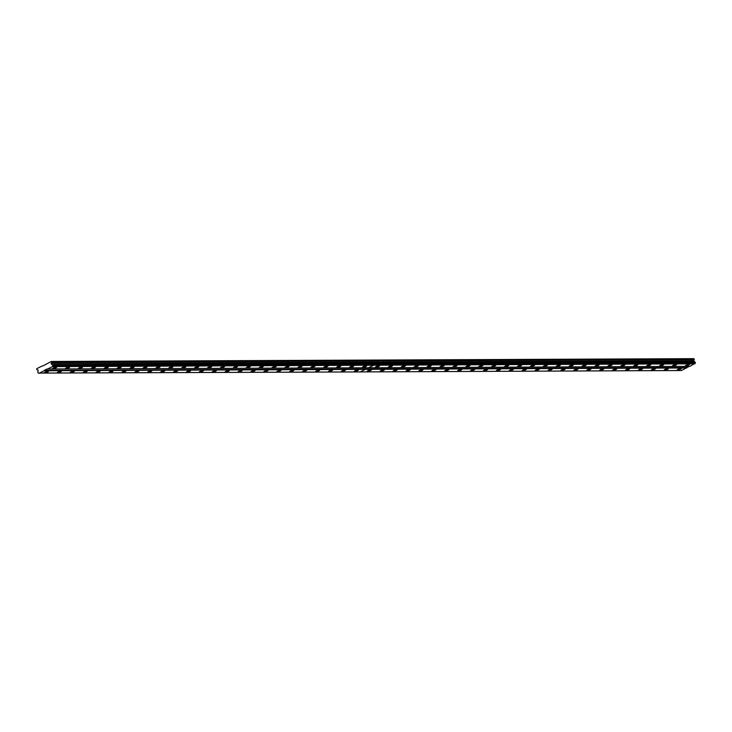 <?xml version="1.0" encoding="UTF-8"?>
<svg xmlns="http://www.w3.org/2000/svg" width="732" height="732" viewBox="0 0 732 732"><rect width="100%" height="100%" fill="white"/><g stroke="black" fill="none" stroke-linecap="round" stroke-linejoin="round"><path stroke-width="1.1" d="M371.033 369.724A2.205 0.458 160.8 0 0 368.617 370.355A2.205 0.458 160.8 0 0 367.244 371.298A2.205 0.458 160.8 0 0 367.629 371.417A2.205 0.458 160.8 0 0 370.035 370.795A2.205 0.458 160.8 0 0 371.408 369.852A2.205 0.458 160.8 0 0 371.033 369.724M383.943 369.669A2.205 0.458 160.8 0 0 381.537 370.291A2.205 0.458 160.8 0 0 380.155 371.243A2.205 0.458 160.8 0 0 380.539 371.362A2.205 0.458 160.8 0 0 382.946 370.74A2.205 0.458 160.8 0 0 384.327 369.788A2.205 0.458 160.8 0 0 383.943 369.669M396.863 369.614A2.205 0.458 160.8 0 0 394.447 370.236A2.205 0.458 160.8 0 0 393.075 371.188A2.205 0.458 160.8 0 0 393.459 371.307A2.205 0.458 160.8 0 0 395.866 370.685A2.205 0.458 160.8 0 0 397.238 369.733A2.205 0.458 160.8 0 0 396.863 369.614M409.774 369.559A2.205 0.458 160.8 0 0 407.367 370.182A2.205 0.458 160.8 0 0 405.986 371.133A2.205 0.458 160.8 0 0 406.37 371.252A2.205 0.458 160.8 0 0 408.776 370.63A2.205 0.458 160.8 0 0 410.158 369.678A2.205 0.458 160.8 0 0 409.774 369.559M422.693 369.504A2.205 0.458 160.8 0 0 420.278 370.127A2.205 0.458 160.8 0 0 418.905 371.078A2.205 0.458 160.8 0 0 419.28 371.197A2.205 0.458 160.8 0 0 421.696 370.575A2.205 0.458 160.8 0 0 423.069 369.623A2.205 0.458 160.8 0 0 422.693 369.504M435.604 369.45A2.205 0.458 160.8 0 0 433.198 370.072A2.205 0.458 160.8 0 0 431.816 371.014A2.205 0.458 160.8 0 0 432.2 371.142A2.205 0.458 160.8 0 0 434.607 370.511A2.205 0.458 160.8 0 0 435.988 369.568A2.205 0.458 160.8 0 0 435.604 369.45M448.524 369.395A2.205 0.458 160.8 0 0 446.108 370.017A2.205 0.458 160.8 0 0 444.736 370.959A2.205 0.458 160.8 0 0 445.111 371.078A2.205 0.458 160.8 0 0 447.527 370.456A2.205 0.458 160.8 0 0 448.899 369.514A2.205 0.458 160.8 0 0 448.524 369.395M461.435 369.331A2.205 0.458 160.8 0 0 459.028 369.962A2.205 0.458 160.8 0 0 457.646 370.904A2.205 0.458 160.8 0 0 458.031 371.023A2.205 0.458 160.8 0 0 460.437 370.401A2.205 0.458 160.8 0 0 461.819 369.459A2.205 0.458 160.8 0 0 461.435 369.331M474.345 369.276A2.205 0.458 160.8 0 0 471.939 369.898A2.205 0.458 160.8 0 0 470.566 370.85A2.205 0.458 160.8 0 0 470.941 370.968A2.205 0.458 160.8 0 0 473.357 370.346A2.205 0.458 160.8 0 0 474.729 369.395A2.205 0.458 160.8 0 0 474.345 369.276M487.265 369.221A2.205 0.458 160.8 0 0 484.858 369.843A2.205 0.458 160.8 0 0 483.477 370.795A2.205 0.458 160.8 0 0 483.861 370.914A2.205 0.458 160.8 0 0 486.268 370.291A2.205 0.458 160.8 0 0 487.649 369.34A2.205 0.458 160.8 0 0 487.265 369.221M500.176 369.166A2.205 0.458 160.8 0 0 497.769 369.788A2.205 0.458 160.8 0 0 496.397 370.74A2.205 0.458 160.8 0 0 496.772 370.859A2.205 0.458 160.8 0 0 499.187 370.236A2.205 0.458 160.8 0 0 500.56 369.285A2.205 0.458 160.8 0 0 500.176 369.166M513.095 369.111A2.205 0.458 160.8 0 0 510.68 369.733A2.205 0.458 160.8 0 0 509.307 370.685A2.205 0.458 160.8 0 0 509.692 370.804A2.205 0.458 160.8 0 0 512.098 370.182A2.205 0.458 160.8 0 0 513.48 369.23A2.205 0.458 160.8 0 0 513.095 369.111M526.006 369.056A2.205 0.458 160.8 0 0 523.6 369.678A2.205 0.458 160.8 0 0 522.218 370.621A2.205 0.458 160.8 0 0 522.602 370.749A2.205 0.458 160.8 0 0 525.009 370.118A2.205 0.458 160.8 0 0 526.39 369.175A2.205 0.458 160.8 0 0 526.006 369.056M538.926 369.001A2.205 0.458 160.8 0 0 536.51 369.623A2.205 0.458 160.8 0 0 535.138 370.566A2.205 0.458 160.8 0 0 535.522 370.685A2.205 0.458 160.8 0 0 537.928 370.063A2.205 0.458 160.8 0 0 539.301 369.12A2.205 0.458 160.8 0 0 538.926 369.001M551.837 368.937A2.205 0.458 160.8 0 0 549.43 369.559A2.205 0.458 160.8 0 0 548.048 370.511A2.205 0.458 160.8 0 0 548.433 370.63A2.205 0.458 160.8 0 0 550.839 370.008A2.205 0.458 160.8 0 0 552.221 369.065A2.205 0.458 160.8 0 0 551.837 368.937M564.756 368.882A2.205 0.458 160.8 0 0 562.341 369.504A2.205 0.458 160.8 0 0 560.968 370.456A2.205 0.458 160.8 0 0 561.343 370.575A2.205 0.458 160.8 0 0 563.759 369.953A2.205 0.458 160.8 0 0 565.131 369.001A2.205 0.458 160.8 0 0 564.756 368.882M577.667 368.827A2.205 0.458 160.8 0 0 575.261 369.45A2.205 0.458 160.8 0 0 573.879 370.401A2.205 0.458 160.8 0 0 574.263 370.52A2.205 0.458 160.8 0 0 576.67 369.898A2.205 0.458 160.8 0 0 578.051 368.946A2.205 0.458 160.8 0 0 577.667 368.827M590.587 368.772A2.205 0.458 160.8 0 0 588.171 369.395A2.205 0.458 160.8 0 0 586.799 370.346A2.205 0.458 160.8 0 0 587.174 370.465A2.205 0.458 160.8 0 0 589.589 369.843A2.205 0.458 160.8 0 0 590.962 368.891A2.205 0.458 160.8 0 0 590.587 368.772M603.497 368.718A2.205 0.458 160.8 0 0 601.091 369.34A2.205 0.458 160.8 0 0 599.709 370.291A2.205 0.458 160.8 0 0 600.094 370.41A2.205 0.458 160.8 0 0 602.5 369.788A2.205 0.458 160.8 0 0 603.882 368.837A2.205 0.458 160.8 0 0 603.497 368.718M616.408 368.663A2.205 0.458 160.8 0 0 614.002 369.285A2.205 0.458 160.8 0 0 612.629 370.227A2.205 0.458 160.8 0 0 613.004 370.355A2.205 0.458 160.8 0 0 615.42 369.724A2.205 0.458 160.8 0 0 616.792 368.782A2.205 0.458 160.8 0 0 616.408 368.663M629.328 368.608A2.205 0.458 160.8 0 0 626.921 369.23A2.205 0.458 160.8 0 0 625.54 370.172A2.205 0.458 160.8 0 0 625.924 370.291A2.205 0.458 160.8 0 0 628.331 369.669A2.205 0.458 160.8 0 0 629.712 368.727A2.205 0.458 160.8 0 0 629.328 368.608M642.239 368.544A2.205 0.458 160.8 0 0 639.832 369.166A2.205 0.458 160.8 0 0 638.46 370.118A2.205 0.458 160.8 0 0 638.835 370.236A2.205 0.458 160.8 0 0 641.25 369.614A2.205 0.458 160.8 0 0 642.623 368.663A2.205 0.458 160.8 0 0 642.239 368.544M655.158 368.489A2.205 0.458 160.8 0 0 652.743 369.111A2.205 0.458 160.8 0 0 651.37 370.063A2.205 0.458 160.8 0 0 651.755 370.182A2.205 0.458 160.8 0 0 654.161 369.559A2.205 0.458 160.8 0 0 655.543 368.608A2.205 0.458 160.8 0 0 655.158 368.489M668.069 368.434A2.205 0.458 160.8 0 0 665.663 369.056A2.205 0.458 160.8 0 0 664.281 370.008A2.205 0.458 160.8 0 0 664.665 370.127A2.205 0.458 160.8 0 0 667.072 369.504A2.205 0.458 160.8 0 0 668.453 368.553A2.205 0.458 160.8 0 0 668.069 368.434M680.989 368.379A2.205 0.458 160.8 0 0 678.573 369.001A2.205 0.458 160.8 0 0 677.201 369.953A2.205 0.458 160.8 0 0 677.585 370.072A2.205 0.458 160.8 0 0 679.991 369.45A2.205 0.458 160.8 0 0 681.364 368.498A2.205 0.458 160.8 0 0 680.989 368.379M379.203 365.671A2.205 0.458 160.8 0 0 376.797 366.293A2.205 0.458 160.8 0 0 375.415 367.244A2.205 0.458 160.8 0 0 375.8 367.363A2.205 0.458 160.8 0 0 378.206 366.741A2.205 0.458 160.8 0 0 379.588 365.79A2.205 0.458 160.8 0 0 379.203 365.671M392.123 365.616A2.205 0.458 160.8 0 0 389.708 366.238A2.205 0.458 160.8 0 0 388.335 367.18A2.205 0.458 160.8 0 0 388.71 367.299A2.205 0.458 160.8 0 0 391.126 366.677A2.205 0.458 160.8 0 0 392.498 365.735A2.205 0.458 160.8 0 0 392.123 365.616M405.034 365.552A2.205 0.458 160.8 0 0 402.627 366.183A2.205 0.458 160.8 0 0 401.246 367.125A2.205 0.458 160.8 0 0 401.63 367.244A2.205 0.458 160.8 0 0 404.037 366.622A2.205 0.458 160.8 0 0 405.418 365.68A2.205 0.458 160.8 0 0 405.034 365.552M417.954 365.497A2.205 0.458 160.8 0 0 415.538 366.119A2.205 0.458 160.8 0 0 414.166 367.071A2.205 0.458 160.8 0 0 414.541 367.19A2.205 0.458 160.8 0 0 416.956 366.567A2.205 0.458 160.8 0 0 418.329 365.616A2.205 0.458 160.8 0 0 417.954 365.497M430.864 365.442A2.205 0.458 160.8 0 0 428.458 366.064A2.205 0.458 160.8 0 0 427.076 367.016A2.205 0.458 160.8 0 0 427.461 367.135A2.205 0.458 160.8 0 0 429.867 366.512A2.205 0.458 160.8 0 0 431.249 365.561A2.205 0.458 160.8 0 0 430.864 365.442M443.775 365.387A2.205 0.458 160.8 0 0 441.369 366.009A2.205 0.458 160.8 0 0 439.996 366.961A2.205 0.458 160.8 0 0 440.371 367.08A2.205 0.458 160.8 0 0 442.787 366.458A2.205 0.458 160.8 0 0 444.159 365.506A2.205 0.458 160.8 0 0 443.775 365.387M456.695 365.332A2.205 0.458 160.8 0 0 454.288 365.954A2.205 0.458 160.8 0 0 452.907 366.906A2.205 0.458 160.8 0 0 453.291 367.025A2.205 0.458 160.8 0 0 455.697 366.403A2.205 0.458 160.8 0 0 457.079 365.451A2.205 0.458 160.8 0 0 456.695 365.332M469.605 365.277A2.205 0.458 160.8 0 0 467.199 365.899A2.205 0.458 160.8 0 0 465.817 366.842A2.205 0.458 160.8 0 0 466.202 366.97A2.205 0.458 160.8 0 0 468.617 366.348A2.205 0.458 160.8 0 0 469.99 365.396A2.205 0.458 160.8 0 0 469.605 365.277M482.525 365.222A2.205 0.458 160.8 0 0 480.11 365.844A2.205 0.458 160.8 0 0 478.737 366.787A2.205 0.458 160.8 0 0 479.121 366.906A2.205 0.458 160.8 0 0 481.528 366.284A2.205 0.458 160.8 0 0 482.9 365.341A2.205 0.458 160.8 0 0 482.525 365.222M495.436 365.158A2.205 0.458 160.8 0 0 493.029 365.79A2.205 0.458 160.8 0 0 491.648 366.732A2.205 0.458 160.8 0 0 492.032 366.851A2.205 0.458 160.8 0 0 494.439 366.229A2.205 0.458 160.8 0 0 495.82 365.286A2.205 0.458 160.8 0 0 495.436 365.158M508.356 365.103A2.205 0.458 160.8 0 0 505.94 365.726A2.205 0.458 160.8 0 0 504.568 366.677A2.205 0.458 160.8 0 0 504.952 366.796A2.205 0.458 160.8 0 0 507.358 366.174A2.205 0.458 160.8 0 0 508.731 365.222A2.205 0.458 160.8 0 0 508.356 365.103M521.266 365.048A2.205 0.458 160.8 0 0 518.86 365.671A2.205 0.458 160.8 0 0 517.478 366.622A2.205 0.458 160.8 0 0 517.863 366.741A2.205 0.458 160.8 0 0 520.269 366.119A2.205 0.458 160.8 0 0 521.651 365.167A2.205 0.458 160.8 0 0 521.266 365.048M534.186 364.993A2.205 0.458 160.8 0 0 531.771 365.616A2.205 0.458 160.8 0 0 530.398 366.567A2.205 0.458 160.8 0 0 530.773 366.686A2.205 0.458 160.8 0 0 533.189 366.064A2.205 0.458 160.8 0 0 534.561 365.112A2.205 0.458 160.8 0 0 534.186 364.993M547.097 364.939A2.205 0.458 160.8 0 0 544.69 365.561A2.205 0.458 160.8 0 0 543.309 366.512A2.205 0.458 160.8 0 0 543.693 366.631A2.205 0.458 160.8 0 0 546.099 366.009A2.205 0.458 160.8 0 0 547.481 365.058A2.205 0.458 160.8 0 0 547.097 364.939M560.017 364.884A2.205 0.458 160.8 0 0 557.601 365.506A2.205 0.458 160.8 0 0 556.229 366.448A2.205 0.458 160.8 0 0 556.604 366.576A2.205 0.458 160.8 0 0 559.019 365.945A2.205 0.458 160.8 0 0 560.392 365.003A2.205 0.458 160.8 0 0 560.017 364.884M572.927 364.829A2.205 0.458 160.8 0 0 570.521 365.451A2.205 0.458 160.8 0 0 569.139 366.393A2.205 0.458 160.8 0 0 569.523 366.512A2.205 0.458 160.8 0 0 571.93 365.89A2.205 0.458 160.8 0 0 573.312 364.948A2.205 0.458 160.8 0 0 572.927 364.829M585.838 364.765A2.205 0.458 160.8 0 0 583.431 365.387A2.205 0.458 160.8 0 0 582.059 366.339A2.205 0.458 160.8 0 0 582.434 366.458A2.205 0.458 160.8 0 0 584.85 365.835A2.205 0.458 160.8 0 0 586.222 364.893A2.205 0.458 160.8 0 0 585.838 364.765M598.758 364.71A2.205 0.458 160.8 0 0 596.351 365.332A2.205 0.458 160.8 0 0 594.97 366.284A2.205 0.458 160.8 0 0 595.354 366.403A2.205 0.458 160.8 0 0 597.76 365.78A2.205 0.458 160.8 0 0 599.142 364.829A2.205 0.458 160.8 0 0 598.758 364.71M611.668 364.655A2.205 0.458 160.8 0 0 609.262 365.277A2.205 0.458 160.8 0 0 607.889 366.229A2.205 0.458 160.8 0 0 608.265 366.348A2.205 0.458 160.8 0 0 610.68 365.726A2.205 0.458 160.8 0 0 612.053 364.774A2.205 0.458 160.8 0 0 611.668 364.655M624.588 364.6A2.205 0.458 160.8 0 0 622.173 365.222A2.205 0.458 160.8 0 0 620.8 366.174A2.205 0.458 160.8 0 0 621.184 366.293A2.205 0.458 160.8 0 0 623.591 365.671A2.205 0.458 160.8 0 0 624.963 364.719A2.205 0.458 160.8 0 0 624.588 364.6M637.499 364.545A2.205 0.458 160.8 0 0 635.092 365.167A2.205 0.458 160.8 0 0 633.711 366.119A2.205 0.458 160.8 0 0 634.095 366.238A2.205 0.458 160.8 0 0 636.501 365.616A2.205 0.458 160.8 0 0 637.883 364.664A2.205 0.458 160.8 0 0 637.499 364.545M650.419 364.49A2.205 0.458 160.8 0 0 648.003 365.112A2.205 0.458 160.8 0 0 646.631 366.055A2.205 0.458 160.8 0 0 647.015 366.183A2.205 0.458 160.8 0 0 649.421 365.552A2.205 0.458 160.8 0 0 650.794 364.609A2.205 0.458 160.8 0 0 650.419 364.49M663.329 364.435A2.205 0.458 160.8 0 0 660.923 365.058A2.205 0.458 160.8 0 0 659.541 366A2.205 0.458 160.8 0 0 659.925 366.119A2.205 0.458 160.8 0 0 662.332 365.497A2.205 0.458 160.8 0 0 663.714 364.554A2.205 0.458 160.8 0 0 663.329 364.435M676.249 364.371A2.205 0.458 160.8 0 0 673.833 364.993A2.205 0.458 160.8 0 0 672.461 365.945A2.205 0.458 160.8 0 0 672.836 366.064A2.205 0.458 160.8 0 0 675.252 365.442A2.205 0.458 160.8 0 0 676.624 364.499A2.205 0.458 160.8 0 0 676.249 364.371M689.16 364.316A2.205 0.458 160.8 0 0 686.753 364.939A2.205 0.458 160.8 0 0 685.372 365.89A2.205 0.458 160.8 0 0 685.756 366.009A2.205 0.458 160.8 0 0 688.162 365.387A2.205 0.458 160.8 0 0 689.544 364.435A2.205 0.458 160.8 0 0 689.16 364.316M61.076 371.078A2.205 0.458 160.8 0 0 58.67 371.7A2.205 0.458 160.8 0 0 57.288 372.652A2.205 0.458 160.8 0 0 57.672 372.771A2.205 0.458 160.8 0 0 60.079 372.149A2.205 0.458 160.8 0 0 61.461 371.197A2.205 0.458 160.8 0 0 61.076 371.078M73.987 371.023A2.205 0.458 160.8 0 0 71.58 371.646A2.205 0.458 160.8 0 0 70.199 372.597A2.205 0.458 160.8 0 0 70.583 372.716A2.205 0.458 160.8 0 0 72.999 372.094A2.205 0.458 160.8 0 0 74.371 371.142A2.205 0.458 160.8 0 0 73.987 371.023M86.907 370.968A2.205 0.458 160.8 0 0 84.491 371.591A2.205 0.458 160.8 0 0 83.119 372.533A2.205 0.458 160.8 0 0 83.503 372.661A2.205 0.458 160.8 0 0 85.909 372.03A2.205 0.458 160.8 0 0 87.282 371.087A2.205 0.458 160.8 0 0 86.907 370.968M99.817 370.914A2.205 0.458 160.8 0 0 97.411 371.536A2.205 0.458 160.8 0 0 96.029 372.478A2.205 0.458 160.8 0 0 96.414 372.597A2.205 0.458 160.8 0 0 98.82 371.975A2.205 0.458 160.8 0 0 100.202 371.033A2.205 0.458 160.8 0 0 99.817 370.914M112.737 370.85A2.205 0.458 160.8 0 0 110.322 371.472A2.205 0.458 160.8 0 0 108.949 372.423A2.205 0.458 160.8 0 0 109.333 372.542A2.205 0.458 160.8 0 0 111.74 371.92A2.205 0.458 160.8 0 0 113.112 370.978A2.205 0.458 160.8 0 0 112.737 370.85M125.648 370.795A2.205 0.458 160.8 0 0 123.241 371.417A2.205 0.458 160.8 0 0 121.86 372.368A2.205 0.458 160.8 0 0 122.244 372.487A2.205 0.458 160.8 0 0 124.65 371.865A2.205 0.458 160.8 0 0 126.032 370.914A2.205 0.458 160.8 0 0 125.648 370.795M138.568 370.74A2.205 0.458 160.8 0 0 136.152 371.362A2.205 0.458 160.8 0 0 134.78 372.313A2.205 0.458 160.8 0 0 135.155 372.432A2.205 0.458 160.8 0 0 137.57 371.81A2.205 0.458 160.8 0 0 138.943 370.859A2.205 0.458 160.8 0 0 138.568 370.74M151.478 370.685A2.205 0.458 160.8 0 0 149.072 371.307A2.205 0.458 160.8 0 0 147.69 372.259A2.205 0.458 160.8 0 0 148.074 372.378A2.205 0.458 160.8 0 0 150.481 371.755A2.205 0.458 160.8 0 0 151.863 370.804A2.205 0.458 160.8 0 0 151.478 370.685M164.398 370.63A2.205 0.458 160.8 0 0 161.982 371.252A2.205 0.458 160.8 0 0 160.61 372.204A2.205 0.458 160.8 0 0 160.985 372.323A2.205 0.458 160.8 0 0 163.401 371.7A2.205 0.458 160.8 0 0 164.773 370.749A2.205 0.458 160.8 0 0 164.398 370.63M177.309 370.575A2.205 0.458 160.8 0 0 174.902 371.197A2.205 0.458 160.8 0 0 173.521 372.14A2.205 0.458 160.8 0 0 173.905 372.268A2.205 0.458 160.8 0 0 176.311 371.636A2.205 0.458 160.8 0 0 177.693 370.694A2.205 0.458 160.8 0 0 177.309 370.575M190.219 370.511A2.205 0.458 160.8 0 0 187.813 371.142A2.205 0.458 160.8 0 0 186.44 372.085A2.205 0.458 160.8 0 0 186.816 372.204A2.205 0.458 160.8 0 0 189.231 371.582A2.205 0.458 160.8 0 0 190.604 370.639A2.205 0.458 160.8 0 0 190.219 370.511M203.139 370.456A2.205 0.458 160.8 0 0 200.733 371.078A2.205 0.458 160.8 0 0 199.351 372.03A2.205 0.458 160.8 0 0 199.735 372.149A2.205 0.458 160.8 0 0 202.142 371.527A2.205 0.458 160.8 0 0 203.523 370.575A2.205 0.458 160.8 0 0 203.139 370.456M216.05 370.401A2.205 0.458 160.8 0 0 213.643 371.023A2.205 0.458 160.8 0 0 212.271 371.975A2.205 0.458 160.8 0 0 212.646 372.094A2.205 0.458 160.8 0 0 215.062 371.472A2.205 0.458 160.8 0 0 216.434 370.52A2.205 0.458 160.8 0 0 216.05 370.401M228.97 370.346A2.205 0.458 160.8 0 0 226.554 370.968A2.205 0.458 160.8 0 0 225.181 371.92A2.205 0.458 160.8 0 0 225.566 372.039A2.205 0.458 160.8 0 0 227.972 371.417A2.205 0.458 160.8 0 0 229.345 370.465A2.205 0.458 160.8 0 0 228.97 370.346M241.88 370.291A2.205 0.458 160.8 0 0 239.474 370.914A2.205 0.458 160.8 0 0 238.092 371.865A2.205 0.458 160.8 0 0 238.476 371.984A2.205 0.458 160.8 0 0 240.883 371.362A2.205 0.458 160.8 0 0 242.265 370.41A2.205 0.458 160.8 0 0 241.88 370.291M254.8 370.236A2.205 0.458 160.8 0 0 252.384 370.859A2.205 0.458 160.8 0 0 251.012 371.81A2.205 0.458 160.8 0 0 251.396 371.929A2.205 0.458 160.8 0 0 253.803 371.307A2.205 0.458 160.8 0 0 255.175 370.355A2.205 0.458 160.8 0 0 254.8 370.236M267.711 370.182A2.205 0.458 160.8 0 0 265.304 370.804A2.205 0.458 160.8 0 0 263.923 371.746A2.205 0.458 160.8 0 0 264.307 371.865A2.205 0.458 160.8 0 0 266.713 371.243A2.205 0.458 160.8 0 0 268.095 370.3A2.205 0.458 160.8 0 0 267.711 370.182M280.63 370.118A2.205 0.458 160.8 0 0 278.215 370.749A2.205 0.458 160.8 0 0 276.842 371.691A2.205 0.458 160.8 0 0 277.218 371.81A2.205 0.458 160.8 0 0 279.633 371.188A2.205 0.458 160.8 0 0 281.006 370.246A2.205 0.458 160.8 0 0 280.63 370.118M293.541 370.063A2.205 0.458 160.8 0 0 291.135 370.685A2.205 0.458 160.8 0 0 289.753 371.636A2.205 0.458 160.8 0 0 290.137 371.755A2.205 0.458 160.8 0 0 292.544 371.133A2.205 0.458 160.8 0 0 293.925 370.182A2.205 0.458 160.8 0 0 293.541 370.063M306.461 370.008A2.205 0.458 160.8 0 0 304.045 370.63A2.205 0.458 160.8 0 0 302.673 371.582A2.205 0.458 160.8 0 0 303.048 371.7A2.205 0.458 160.8 0 0 305.464 371.078A2.205 0.458 160.8 0 0 306.836 370.127A2.205 0.458 160.8 0 0 306.461 370.008M319.372 369.953A2.205 0.458 160.8 0 0 316.965 370.575A2.205 0.458 160.8 0 0 315.584 371.527A2.205 0.458 160.8 0 0 315.968 371.646A2.205 0.458 160.8 0 0 318.374 371.023A2.205 0.458 160.8 0 0 319.756 370.072A2.205 0.458 160.8 0 0 319.372 369.953M332.282 369.898A2.205 0.458 160.8 0 0 329.876 370.52A2.205 0.458 160.8 0 0 328.503 371.472A2.205 0.458 160.8 0 0 328.878 371.591A2.205 0.458 160.8 0 0 331.294 370.968A2.205 0.458 160.8 0 0 332.667 370.017A2.205 0.458 160.8 0 0 332.282 369.898M345.202 369.843A2.205 0.458 160.8 0 0 342.796 370.465A2.205 0.458 160.8 0 0 341.414 371.408A2.205 0.458 160.8 0 0 341.798 371.536A2.205 0.458 160.8 0 0 344.205 370.914A2.205 0.458 160.8 0 0 345.586 369.962A2.205 0.458 160.8 0 0 345.202 369.843M358.113 369.788A2.205 0.458 160.8 0 0 355.706 370.41A2.205 0.458 160.8 0 0 354.334 371.353A2.205 0.458 160.8 0 0 354.709 371.472A2.205 0.458 160.8 0 0 357.125 370.85A2.205 0.458 160.8 0 0 358.497 369.907A2.205 0.458 160.8 0 0 358.113 369.788M48.156 371.133A2.205 0.458 160.8 0 0 45.75 371.755A2.205 0.458 160.8 0 0 44.378 372.707A2.205 0.458 160.8 0 0 44.753 372.826A2.205 0.458 160.8 0 0 47.168 372.204A2.205 0.458 160.8 0 0 48.541 371.252A2.205 0.458 160.8 0 0 48.156 371.133M69.247 367.016A2.205 0.458 160.8 0 0 66.841 367.638A2.205 0.458 160.8 0 0 65.459 368.589A2.205 0.458 160.8 0 0 65.843 368.708A2.205 0.458 160.8 0 0 68.25 368.086A2.205 0.458 160.8 0 0 69.632 367.135A2.205 0.458 160.8 0 0 69.247 367.016M82.167 366.961A2.205 0.458 160.8 0 0 79.751 367.583A2.205 0.458 160.8 0 0 78.379 368.535A2.205 0.458 160.8 0 0 78.754 368.654A2.205 0.458 160.8 0 0 81.17 368.031A2.205 0.458 160.8 0 0 82.542 367.08A2.205 0.458 160.8 0 0 82.167 366.961M95.078 366.906A2.205 0.458 160.8 0 0 92.671 367.528A2.205 0.458 160.8 0 0 91.29 368.48A2.205 0.458 160.8 0 0 91.674 368.599A2.205 0.458 160.8 0 0 94.08 367.976A2.205 0.458 160.8 0 0 95.462 367.025A2.205 0.458 160.8 0 0 95.078 366.906M107.997 366.851A2.205 0.458 160.8 0 0 105.582 367.473A2.205 0.458 160.8 0 0 104.209 368.425A2.205 0.458 160.8 0 0 104.585 368.544A2.205 0.458 160.8 0 0 107 367.922A2.205 0.458 160.8 0 0 108.373 366.97A2.205 0.458 160.8 0 0 107.997 366.851M120.908 366.796A2.205 0.458 160.8 0 0 118.502 367.418A2.205 0.458 160.8 0 0 117.12 368.361A2.205 0.458 160.8 0 0 117.504 368.489A2.205 0.458 160.8 0 0 119.911 367.857A2.205 0.458 160.8 0 0 121.292 366.915A2.205 0.458 160.8 0 0 120.908 366.796M133.828 366.741A2.205 0.458 160.8 0 0 131.412 367.363A2.205 0.458 160.8 0 0 130.04 368.306A2.205 0.458 160.8 0 0 130.415 368.425A2.205 0.458 160.8 0 0 132.831 367.803A2.205 0.458 160.8 0 0 134.203 366.86A2.205 0.458 160.8 0 0 133.828 366.741M146.739 366.677A2.205 0.458 160.8 0 0 144.332 367.299A2.205 0.458 160.8 0 0 142.95 368.251A2.205 0.458 160.8 0 0 143.335 368.37A2.205 0.458 160.8 0 0 145.741 367.748A2.205 0.458 160.8 0 0 147.123 366.805A2.205 0.458 160.8 0 0 146.739 366.677M159.649 366.622A2.205 0.458 160.8 0 0 157.243 367.244A2.205 0.458 160.8 0 0 155.87 368.196A2.205 0.458 160.8 0 0 156.245 368.315A2.205 0.458 160.8 0 0 158.661 367.693A2.205 0.458 160.8 0 0 160.034 366.741A2.205 0.458 160.8 0 0 159.649 366.622M172.569 366.567A2.205 0.458 160.8 0 0 170.153 367.19A2.205 0.458 160.8 0 0 168.781 368.141A2.205 0.458 160.8 0 0 169.165 368.26A2.205 0.458 160.8 0 0 171.572 367.638A2.205 0.458 160.8 0 0 172.953 366.686A2.205 0.458 160.8 0 0 172.569 366.567M185.48 366.512A2.205 0.458 160.8 0 0 183.073 367.135A2.205 0.458 160.8 0 0 181.692 368.086A2.205 0.458 160.8 0 0 182.076 368.205A2.205 0.458 160.8 0 0 184.491 367.583A2.205 0.458 160.8 0 0 185.864 366.631A2.205 0.458 160.8 0 0 185.48 366.512M198.399 366.458A2.205 0.458 160.8 0 0 195.984 367.08A2.205 0.458 160.8 0 0 194.611 368.031A2.205 0.458 160.8 0 0 194.996 368.15A2.205 0.458 160.8 0 0 197.402 367.528A2.205 0.458 160.8 0 0 198.775 366.576A2.205 0.458 160.8 0 0 198.399 366.458M211.31 366.403A2.205 0.458 160.8 0 0 208.904 367.025A2.205 0.458 160.8 0 0 207.522 367.967A2.205 0.458 160.8 0 0 207.906 368.095A2.205 0.458 160.8 0 0 210.313 367.464A2.205 0.458 160.8 0 0 211.694 366.522A2.205 0.458 160.8 0 0 211.31 366.403M224.23 366.348A2.205 0.458 160.8 0 0 221.814 366.97A2.205 0.458 160.8 0 0 220.442 367.912A2.205 0.458 160.8 0 0 220.817 368.031A2.205 0.458 160.8 0 0 223.233 367.409A2.205 0.458 160.8 0 0 224.605 366.467A2.205 0.458 160.8 0 0 224.23 366.348M237.141 366.284A2.205 0.458 160.8 0 0 234.734 366.906A2.205 0.458 160.8 0 0 233.352 367.857A2.205 0.458 160.8 0 0 233.737 367.976A2.205 0.458 160.8 0 0 236.143 367.354A2.205 0.458 160.8 0 0 237.525 366.403A2.205 0.458 160.8 0 0 237.141 366.284M250.06 366.229A2.205 0.458 160.8 0 0 247.645 366.851A2.205 0.458 160.8 0 0 246.272 367.803A2.205 0.458 160.8 0 0 246.647 367.922A2.205 0.458 160.8 0 0 249.063 367.299A2.205 0.458 160.8 0 0 250.435 366.348A2.205 0.458 160.8 0 0 250.06 366.229M262.971 366.174A2.205 0.458 160.8 0 0 260.565 366.796A2.205 0.458 160.8 0 0 259.183 367.748A2.205 0.458 160.8 0 0 259.567 367.867A2.205 0.458 160.8 0 0 261.974 367.244A2.205 0.458 160.8 0 0 263.355 366.293A2.205 0.458 160.8 0 0 262.971 366.174M275.891 366.119A2.205 0.458 160.8 0 0 273.475 366.741A2.205 0.458 160.8 0 0 272.103 367.693A2.205 0.458 160.8 0 0 272.478 367.812A2.205 0.458 160.8 0 0 274.893 367.19A2.205 0.458 160.8 0 0 276.266 366.238A2.205 0.458 160.8 0 0 275.891 366.119M288.801 366.064A2.205 0.458 160.8 0 0 286.395 366.686A2.205 0.458 160.8 0 0 285.013 367.638A2.205 0.458 160.8 0 0 285.398 367.757A2.205 0.458 160.8 0 0 287.804 367.135A2.205 0.458 160.8 0 0 289.186 366.183A2.205 0.458 160.8 0 0 288.801 366.064M301.712 366.009A2.205 0.458 160.8 0 0 299.306 366.631A2.205 0.458 160.8 0 0 297.933 367.574A2.205 0.458 160.8 0 0 298.308 367.702A2.205 0.458 160.8 0 0 300.724 367.071A2.205 0.458 160.8 0 0 302.096 366.128A2.205 0.458 160.8 0 0 301.712 366.009M314.632 365.945A2.205 0.458 160.8 0 0 312.216 366.576A2.205 0.458 160.8 0 0 310.844 367.519A2.205 0.458 160.8 0 0 311.228 367.638A2.205 0.458 160.8 0 0 313.635 367.016A2.205 0.458 160.8 0 0 315.016 366.073A2.205 0.458 160.8 0 0 314.632 365.945M327.543 365.89A2.205 0.458 160.8 0 0 325.136 366.512A2.205 0.458 160.8 0 0 323.754 367.464A2.205 0.458 160.8 0 0 324.139 367.583A2.205 0.458 160.8 0 0 326.554 366.961A2.205 0.458 160.8 0 0 327.927 366.009A2.205 0.458 160.8 0 0 327.543 365.89M340.462 365.835A2.205 0.458 160.8 0 0 338.047 366.458A2.205 0.458 160.8 0 0 336.674 367.409A2.205 0.458 160.8 0 0 337.059 367.528A2.205 0.458 160.8 0 0 339.465 366.906A2.205 0.458 160.8 0 0 340.838 365.954A2.205 0.458 160.8 0 0 340.462 365.835M353.373 365.78A2.205 0.458 160.8 0 0 350.967 366.403A2.205 0.458 160.8 0 0 349.585 367.354A2.205 0.458 160.8 0 0 349.969 367.473A2.205 0.458 160.8 0 0 352.376 366.851A2.205 0.458 160.8 0 0 353.757 365.899A2.205 0.458 160.8 0 0 353.373 365.78M366.293 365.726A2.205 0.458 160.8 0 0 363.877 366.348A2.205 0.458 160.8 0 0 362.505 367.299A2.205 0.458 160.8 0 0 362.88 367.418A2.205 0.458 160.8 0 0 365.295 366.796A2.205 0.458 160.8 0 0 366.668 365.844A2.205 0.458 160.8 0 0 366.293 365.726M56.337 367.071A2.205 0.458 160.8 0 0 53.921 367.702A2.205 0.458 160.8 0 0 52.548 368.644A2.205 0.458 160.8 0 0 52.933 368.763A2.205 0.458 160.8 0 0 55.339 368.141A2.205 0.458 160.8 0 0 56.712 367.199A2.205 0.458 160.8 0 0 56.337 367.071M51.267 361.471L693.78 358.671L694.348 359.54L693.607 360.702L51.094 363.493L51.835 362.34L51.267 361.471L43.06 365.863M693.607 360.702L694.686 361.873A0.613 0.512 -90.2 0 0 695.025 362.111M373.75 365.213L52.457 366.613L52.649 366.055A0.613 0.512 89.8 0 1 52.841 365.497L52.64 364.902L695.153 362.111L695.354 362.697A0.613 0.512 -90.2 0 0 695.162 363.255L689.8 366.384L368.58 367.784L373.75 365.213L694.97 363.813M689.16 366.384L681.455 370.529L360.236 371.929L365.396 369.358L686.625 367.958M38.128 372.863L37.799 372.277A0.613 0.512 -90.2 0 0 37.991 371.719L38.055 369.971L36.847 369.779L36.728 368.69L42.41 365.872M686.753 367.574L44.24 370.374L46.967 369.02L368.516 367.784L373.686 365.213M694.686 361.873L52.173 364.673L693.872 361.471M51.835 362.34L694.348 359.54M38.009 372.863A0.613 0.512 89.8 0 1 38.476 373.091L360.171 371.929L365.332 369.358L44.112 370.758L38.942 373.329M52.457 366.613L47.287 369.184M52.173 364.673A0.613 0.512 -90.2 0 0 52.64 364.902M51.094 363.493L51.359 364.271M52.649 366.055L695.162 363.255M51.588 361.626L372.808 360.236L373.055 360.94M373.119 360.94L372.872 360.226L694.101 358.836M52.841 365.497L695.354 362.697M695.254 362.157L52.741 364.957M52.887 365.369L695.4 362.569"/></g></svg>
